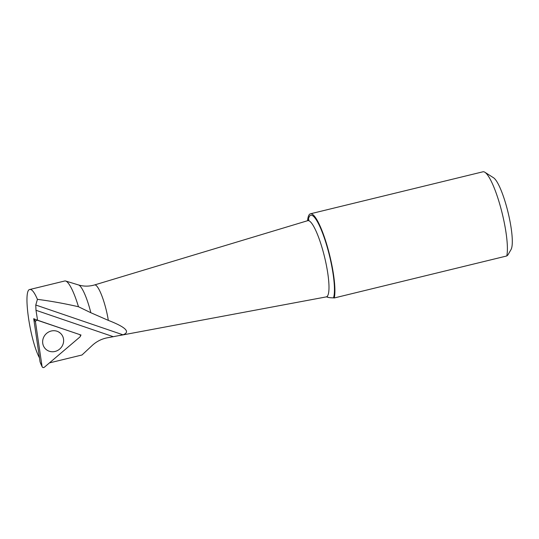 <?xml version="1.0" encoding="UTF-8"?>
<svg xmlns="http://www.w3.org/2000/svg" width="539" height="539" viewBox="0 0 539 539"><rect width="100%" height="100%" fill="white"/><g stroke="black" fill="none" stroke-linecap="round" stroke-linejoin="round"><path stroke-width="0.81" d="M35.776 305.02L122.973 334.813L113.271 336.686L35.985 310.282L35.776 305.02L37.427 299.347C34.462 292.441 31.949 289.153 29.874 289.483C22.719 289.477 29.82 340.035 39.482 357.876M37.427 299.347C50.7 301.052 64.384 303.518 78.472 306.745A38.094 7.465 -103.7 0 0 65.67 281.028A38.094 7.465 -103.7 0 0 64.774 280.981L29.874 289.483M49.44 362.895L81.995 354.992L92.095 345.566C96.481 341.504 101.534 338.923 107.254 337.812L113.271 336.686M35.985 310.282L37.562 320.213L69.322 331.067M79.826 334.658L81.059 335.076L80.439 335.615M78.472 306.745L90.848 312.735A31.201 6.111 -103.7 0 0 78.519 284.949L65.67 281.028M310.457 213.794A45.263 8.867 -103.7 0 1 327.645 247.563A45.263 8.867 -103.7 0 1 334.268 297.966L506.768 255.971A45.263 8.867 -103.7 0 0 501.324 209.92A45.263 8.867 -103.7 0 0 484.891 172.264A45.263 8.867 -103.7 0 0 482.951 171.793L310.457 213.794A45.263 8.867 -103.7 0 0 307.58 220.714M507.832 255.068L511.019 249.577A37.717 7.391 -103.7 0 0 508.028 212.272A37.717 7.391 -103.7 0 0 493.535 177.762L484.891 172.264M506.768 255.971L507.819 255.062M122.973 334.813C130.681 331.97 125.796 327.153 108.319 320.375L90.848 312.735M334.268 297.966L333.486 297.851C330.111 297.824 327.901 297.508 326.836 296.895L326.56 296.854M81.059 335.076L79.981 334.773M42.042 366.412L40.088 361.999L33.714 318.69L37.474 320.301A1.496 1.408 133.8 0 0 35.5 321.978L42.042 366.412A1.496 1.408 133.8 0 0 44.38 367.207L79.907 336.99A1.496 1.408 133.8 0 0 79.543 334.524L37.474 320.301M46.63 333.378A10.827 10.194 133.8 0 0 44.353 347.514A10.827 10.194 133.8 0 0 59.647 349.09A10.827 10.194 133.8 0 0 59.054 332.199A10.827 10.194 133.8 0 0 46.63 333.378M44.38 367.207L79.907 336.99C80.702 335.979 80.58 335.157 79.543 334.524L37.474 320.301C36.241 320.166 35.587 320.732 35.5 321.978L42.042 366.412C42.473 367.558 43.255 367.827 44.38 367.207M108.319 320.375A27.199 5.329 -103.7 0 0 94.574 284.942L307.722 220.673L308.962 219.851M119.759 335.494L326.277 296.895A39.226 7.687 -103.7 0 0 327.544 271.771A39.226 7.687 -103.7 0 0 307.722 220.673M333.486 297.851A43.747 8.57 -103.7 0 0 325.125 240.327A43.747 8.57 -103.7 0 0 308.207 220.471M35.5 321.978L33.977 318.845M58.657 331.963A10.632 10.012 -46.2 0 1 59.62 332.725M78.519 284.949C83.734 286.526 89.083 286.526 94.574 284.942M327.752 297.05L326.277 296.895M40.519 363.279L42.157 366.796"/></g></svg>
